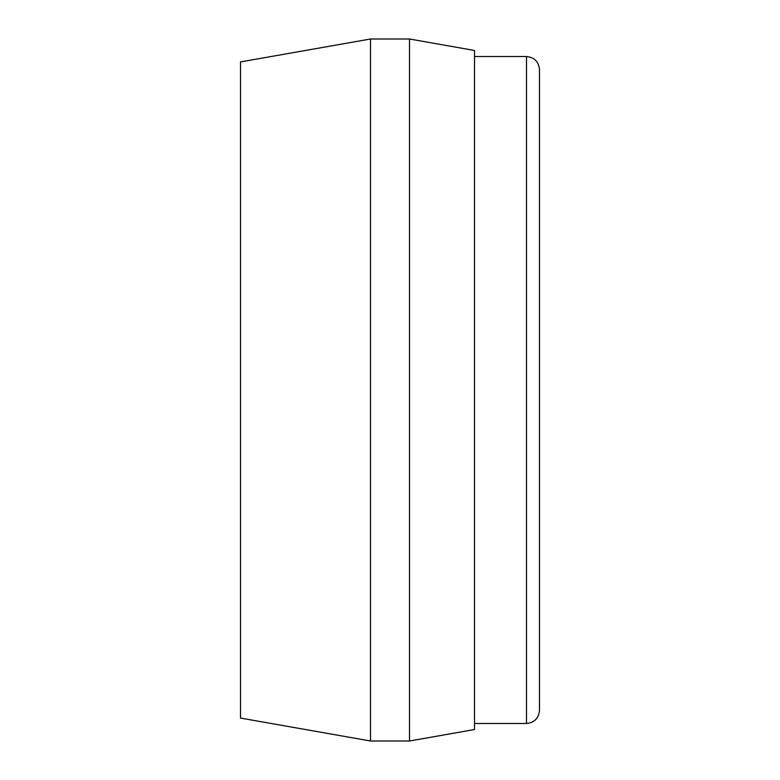 <?xml version="1.0" encoding="UTF-8"?>
<svg xmlns="http://www.w3.org/2000/svg" width="780" height="780" viewBox="0 0 780 780"><rect width="100%" height="100%" fill="white"/><g stroke="black" fill="none" stroke-linecap="round" stroke-linejoin="round"><path stroke-width="1.17" d="M474.503 56.511L526.5 56.511C534.339 57.34 538.678 61.678 539.497 69.517L539.497 710.483C538.678 718.322 534.339 722.66 526.5 723.489C534.339 722.66 538.678 718.322 539.497 710.483M409.5 741L409.5 39L474.503 50.466L474.503 729.534L409.5 741L370.5 741L240.503 718.078L240.503 61.922L370.5 39L370.5 741M474.503 723.489L526.5 723.489L526.5 56.511C534.339 57.34 538.678 61.678 539.497 69.517M409.5 39L370.5 39"/></g></svg>
